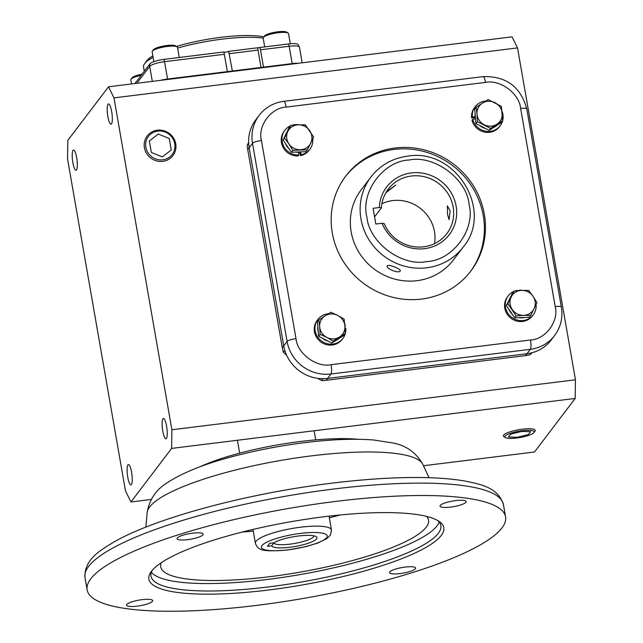 <?xml version="1.0" encoding="UTF-8"?>
<svg xmlns="http://www.w3.org/2000/svg" width="643" height="643" viewBox="0 0 643 643"><rect width="100%" height="100%" fill="white"/><g stroke="black" fill="none" stroke-linecap="round" stroke-linejoin="round"><path stroke-width="0.96" d="M335.831 501.403A212.375 45.589 170.1 0 0 87.135 589.896A212.375 45.589 170.1 0 0 256.862 605.36A212.375 45.589 170.1 0 0 505.567 516.868A212.375 45.589 170.1 0 0 335.831 501.403M192.578 533.176A13.254 2.845 -9.9 0 1 203.172 534.14A13.254 2.845 -9.9 0 1 187.652 539.67A13.254 2.845 -9.9 0 1 177.05 538.705A13.254 2.845 -9.9 0 1 192.578 533.176M455.549 500.616A13.254 2.845 -9.9 0 1 466.143 501.58A13.254 2.845 -9.9 0 1 450.622 507.102A13.254 2.845 -9.9 0 1 440.021 506.137A13.254 2.845 -9.9 0 1 455.549 500.616M405.05 567.094A13.254 2.845 -9.9 0 1 415.643 568.058A13.254 2.845 -9.9 0 1 400.123 573.588A13.254 2.845 -9.9 0 1 389.521 572.624A13.254 2.845 -9.9 0 1 405.05 567.094M142.079 599.662A13.254 2.845 -9.9 0 1 152.672 600.626A13.254 2.845 -9.9 0 1 137.152 606.148A13.254 2.845 -9.9 0 1 126.55 605.184A13.254 2.845 -9.9 0 1 142.079 599.662M151.427 571.33A149.69 32.134 -9.9 0 1 291.239 521.658A149.69 32.134 -9.9 0 1 438.992 521.32A149.69 32.134 -9.9 0 1 441.267 535.434A149.69 32.134 -9.9 0 1 268.927 589.969A149.69 32.134 -9.9 0 1 151.274 571.531A149.69 32.134 -9.9 0 1 151.427 571.33M152.415 570.116A147.118 31.579 170.1 0 0 150.984 576.2A147.118 31.579 170.1 0 0 268.565 586.914A147.118 31.579 170.1 0 0 438.349 533.264A147.118 31.579 170.1 0 0 440.849 525.612A147.118 31.579 170.1 0 0 437.441 520.372M151.378 572.302A147.118 31.579 170.1 0 0 267.271 579.48A147.118 31.579 170.1 0 0 439.161 522.076M426.606 516.409A135.938 29.184 -9.9 0 1 428.029 518.499A135.938 29.184 -9.9 0 1 269.345 576.747A135.938 29.184 -9.9 0 1 160.637 565.165A135.938 29.184 -9.9 0 1 161.264 562.713M358.272 439.29A102.968 22.103 170.1 0 0 300.361 441.492A102.968 22.103 170.1 0 0 199.434 467.011M271.684 545.778L267.44 546.301L269.714 543.303L273.958 542.772A23.011 4.943 -9.9 0 1 296.568 536.254A23.011 4.943 -9.9 0 1 316.227 536.688A23.011 4.943 -9.9 0 1 298.119 545.923A23.011 4.943 -9.9 0 1 271.684 545.778L273.846 542.981A20.439 4.388 170.1 0 0 290.065 544.147A20.439 4.388 170.1 0 0 314.009 535.86M72.868 162.655A10.216 2.25 82.9 0 1 73.511 150.012A10.216 2.25 82.9 0 1 76.662 157.648A10.216 2.25 82.9 0 1 76.019 170.291A10.216 2.25 82.9 0 1 72.868 162.655M107.879 116.56A10.216 2.25 82.9 0 1 108.522 103.925A10.216 2.25 82.9 0 1 111.673 111.561A10.216 2.25 82.9 0 1 111.03 124.203A10.216 2.25 82.9 0 1 107.879 116.56M162.775 431.115A10.216 2.25 82.9 0 1 163.418 418.48A10.216 2.25 82.9 0 1 166.577 426.116A10.216 2.25 82.9 0 1 165.926 438.759A10.216 2.25 82.9 0 1 162.775 431.115M127.764 477.21A10.216 2.25 82.9 0 1 128.407 464.567A10.216 2.25 82.9 0 1 131.566 472.211A10.216 2.25 82.9 0 1 130.923 484.846A10.216 2.25 82.9 0 1 127.764 477.21M283.37 352.227L284.809 350.339A38.612 36.747 -142.8 0 1 283.748 345.894L249.171 147.745A38.612 36.747 -142.8 0 1 248.656 143.228L247.225 145.117A38.612 36.747 37.2 0 0 247.732 149.634L282.317 347.783A38.612 36.747 37.2 0 0 283.37 352.227A177.629 169.029 37.2 0 0 286.706 355.362M530.017 354.783L531.456 352.894A38.612 36.747 -142.8 0 1 526.995 353.722L327.617 378.414A38.612 36.747 -142.8 0 1 323.059 378.703L321.629 380.592A38.612 36.747 37.2 0 0 326.178 380.302L525.556 355.611A38.612 36.747 37.2 0 0 530.017 354.783A177.629 169.029 37.2 0 0 531.978 352.758M167.646 79.475L167.566 79.025A12.868 2.765 170.1 0 0 160.428 80.367A12.868 2.765 -9.9 0 1 167.566 79.025L292.179 63.601A12.868 2.765 -9.9 0 1 298.553 63.263A12.868 2.765 170.1 0 0 292.179 63.601L292.252 64.043M317.722 378.349A177.629 169.029 37.2 0 0 321.629 380.592M248.632 142.569A177.629 169.029 37.2 0 0 247.225 145.117M108.506 86.797L512.061 36.828L517.527 47.904L113.972 97.881L108.506 86.797L67.82 140.351L67.547 158.998L125.473 490.89L130.939 501.974L171.617 448.412L575.18 398.443L534.494 451.997L423.48 465.741M171.617 448.412L171.89 429.773L113.972 97.881M171.89 429.773L575.453 379.796L575.18 398.443M517.527 47.904L575.453 379.796M151.218 499.458L130.939 501.974M463.177 247.081L453.363 259.997A57.918 55.121 -142.8 0 1 416.961 280.686A57.918 55.121 -142.8 0 1 358.971 252.402A57.918 55.121 -142.8 0 1 361.117 189.926L370.923 177.01A57.918 55.121 37.2 0 0 360.972 218.99A57.918 55.121 37.2 0 0 426.775 267.769A57.918 55.121 37.2 0 0 463.177 247.081C494.17 210.574 455.421 147.585 407.558 156.161C392.399 158.25 380.182 165.195 370.923 177.01M332.302 232.959A78.518 74.717 37.2 0 0 390.952 296.809A78.518 74.717 37.2 0 0 470.837 271.033A78.518 74.717 37.2 0 0 484.324 214.127A78.518 74.717 37.2 0 0 425.682 150.269A78.518 74.717 37.2 0 0 345.789 176.053A78.518 74.717 37.2 0 0 332.302 232.959M345.259 176.761A78.518 74.717 -142.8 0 1 425.055 151.812A78.518 74.717 -142.8 0 1 483.247 215.55A78.518 74.717 -142.8 0 1 470.298 271.74M282.317 347.783L287.099 341.481A7.724 1.656 -9.9 0 1 296.013 338.66L261.428 140.52C257.53 125.98 271.121 107.598 286.151 107.092L485.521 82.4C500.093 79.242 519.391 93.548 520.621 108.418L555.198 306.566C559.105 321.106 545.513 339.488 530.483 339.994A7.724 1.696 82.9 0 1 530.346 349.31A38.612 36.747 -142.8 0 0 554.612 335.517L551.26 339.93A38.612 36.747 -142.8 0 1 526.995 353.722L327.617 378.414A38.612 36.747 -142.8 0 1 283.748 345.894L249.171 147.745A38.612 36.747 -142.8 0 1 255.801 119.759L259.153 115.346A38.612 36.747 -142.8 0 0 252.522 143.333L247.732 149.634M409.149 160.011C383.381 160.967 360.313 192.153 366.92 217.109C369.122 242.612 401.867 266.893 426.872 261.556C452.632 260.6 475.699 229.414 469.101 204.458C466.898 178.955 434.154 154.682 409.149 160.011M447.536 214.376L449.079 219.665L450.132 210.968L447.367 205.84L447.536 214.376M385.824 192.812L395.734 185.08L386.523 191.646M382.103 223.266L375.842 224.037L373.093 208.308L379.362 207.536A39.36 37.455 -142.8 0 1 415.41 172.629A39.36 37.455 -142.8 0 1 456.112 206.065A39.36 37.455 -142.8 0 1 428.56 247.957A39.36 37.455 -142.8 0 1 382.103 223.266L384.176 223.579A36.788 35.003 37.2 0 0 413.377 246.607A36.788 35.003 37.2 0 0 446.821 233.666A36.788 35.003 37.2 0 0 453.138 207.006A36.788 35.003 37.2 0 0 425.666 177.082A36.788 35.003 37.2 0 0 388.235 189.163A36.788 35.003 37.2 0 0 381.436 207.85L374.588 216.86M381.902 203.727A36.788 35.003 -142.8 0 1 434.475 231.576A36.788 35.003 -142.8 0 1 434.491 243.673M400.171 271.073C402.084 269.441 388.452 263.863 387.327 265.816C385.109 268.26 398.732 273.838 400.171 271.073L400.259 270.912M379.362 207.536L381.436 207.85M284.511 138.084L287.839 131.437A12.868 12.249 37.2 0 0 286.818 138.832A12.868 12.249 37.2 0 0 288.892 143.911L284.511 138.084L283.057 140.005L291.383 152.222L305.939 151.708L307.394 149.787L292.846 150.301L291.383 152.222M290.732 125.353L298.223 124.814A12.868 12.249 37.2 0 0 287.839 131.437L290.732 125.353L289.278 127.274L283.057 140.005M292.846 150.301L288.892 143.911A12.868 12.249 37.2 0 0 300.337 149.755A12.868 12.249 37.2 0 0 310.722 143.14A12.868 12.249 37.2 0 0 309.669 130.666A12.868 12.249 37.2 0 0 298.223 124.814L305.288 124.838L313.623 137.055L307.394 149.787M299.164 124.79A15.705 14.942 37.2 0 0 292.308 125.2M290.266 125.972A15.705 14.942 37.2 0 0 284.865 130.312A15.705 14.942 37.2 0 0 282.164 141.693A15.705 14.942 37.2 0 0 298.802 155.019L298.087 155.96A15.705 14.942 37.2 0 1 281.449 142.633A15.705 14.942 37.2 0 1 284.142 131.252L284.865 130.312M298.802 155.019L298.545 152.27M299.582 152.182L300.474 155.67A15.705 14.942 37.2 0 0 309.154 150.253L309.87 149.305A15.705 14.942 37.2 0 0 312.715 138.984M300.498 152.029L301.189 154.722L300.474 155.67M301.189 154.722A15.705 14.942 37.2 0 0 309.87 149.305M285.404 135.191A12.868 12.249 -142.8 0 1 286.577 132.788M301.165 151.877A12.868 12.249 -142.8 0 1 295.619 152.069M289.061 148.822A12.868 12.249 -142.8 0 1 285.532 143.638M475.434 118.746L472.742 119.301A15.705 14.942 37.2 0 0 490.328 131.349A15.705 14.942 37.2 0 0 500.19 125.739A15.705 14.942 37.2 0 0 502.014 111.271M485.722 101.064A15.705 14.942 37.2 0 0 485.055 101.128A15.705 14.942 37.2 0 0 475.185 106.738A15.705 14.942 37.2 0 0 472.324 116.93L471.608 117.878L475.217 117.709M472.742 119.301L472.026 120.249A15.705 14.942 37.2 0 0 489.604 132.289A15.705 14.942 37.2 0 0 499.474 126.679L500.19 125.739M475.185 106.738L474.47 107.686A15.705 14.942 37.2 0 0 471.608 117.878M472.324 116.93L475.097 116.809M477.395 121.648L477.002 114.165A12.868 12.249 37.2 0 0 484.211 124.742A12.868 12.249 37.2 0 0 496.814 124.3A12.868 12.249 37.2 0 0 502.207 113.272A12.868 12.249 37.2 0 0 494.989 102.695A12.868 12.249 37.2 0 0 487.442 101.337A12.868 12.249 37.2 0 0 482.387 103.137L488.174 99.601L501.387 106.352L502.601 120.755L490.609 128.399L477.395 121.648L475.933 123.569L489.146 130.328L490.609 128.399M489.146 130.328L501.138 122.676L502.601 120.755M476.174 107.244L482.387 103.137A12.868 12.249 37.2 0 0 477.002 114.165L476.174 107.244L474.719 109.165L475.933 123.569M496.34 125.739A12.868 12.249 -142.8 0 1 493.31 127.668M485.328 128.375A12.868 12.249 -142.8 0 1 479.614 125.449M475.563 119.22A12.868 12.249 -142.8 0 1 475.137 114.132M530.732 315.367L523.667 315.343A12.868 12.249 37.2 0 0 534.06 308.72A12.868 12.249 37.2 0 0 535.072 301.326A12.868 12.249 37.2 0 0 532.999 296.246L536.953 302.636L530.732 315.367L529.269 317.288L514.721 317.803L516.176 315.882L507.849 303.665L514.07 290.933L512.608 292.854L506.387 305.586L507.849 303.665M514.07 290.933L521.561 290.395A12.868 12.249 37.2 0 0 511.177 297.018A12.868 12.249 37.2 0 0 512.23 309.492A12.868 12.249 37.2 0 0 523.667 315.343L516.176 315.882M528.626 290.419L532.999 296.246A12.868 12.249 37.2 0 0 521.561 290.395L528.626 290.419M506.387 305.586L514.721 317.803M513.604 291.552A15.705 14.942 37.2 0 0 508.195 295.893A15.705 14.942 37.2 0 0 505.494 307.274A15.705 14.942 37.2 0 0 517.229 320.045A15.705 14.942 37.2 0 0 533.208 314.885A15.705 14.942 37.2 0 0 536.053 304.565M508.195 295.893L507.48 296.833A15.705 14.942 37.2 0 0 504.779 308.214A15.705 14.942 37.2 0 0 516.506 320.986A15.705 14.942 37.2 0 0 532.484 315.834L533.208 314.885M522.494 290.371A15.705 14.942 37.2 0 0 519.263 290.178L519.005 290.523M516.932 290.668L516.876 290.475A15.705 14.942 37.2 0 0 515.638 290.781M524.503 317.457A12.868 12.249 -142.8 0 1 518.957 317.65M512.399 314.403A12.868 12.249 -142.8 0 1 508.862 309.219M508.742 300.771A12.868 12.249 -142.8 0 1 509.915 298.368M333.299 341.12L326.901 337.462A12.868 12.249 37.2 0 0 334.456 338.821A12.868 12.249 37.2 0 0 339.504 337.012L333.299 341.12L331.836 343.041L343.828 335.397L345.291 333.476L339.504 337.012A12.868 12.249 37.2 0 0 344.897 325.993L345.291 333.476M320.085 334.36L319.692 326.885A12.868 12.249 37.2 0 0 326.901 337.462L320.085 334.36L318.623 336.289L317.409 321.886L318.864 319.965L325.077 315.858L330.864 312.313L337.679 315.416L344.069 319.073L344.897 325.993A12.868 12.249 37.2 0 0 337.679 315.416A12.868 12.249 37.2 0 0 325.077 315.858A12.868 12.249 37.2 0 0 319.692 326.885L318.864 319.965M318.623 336.289L331.836 343.041M328.412 313.776A15.705 14.942 37.2 0 0 327.745 313.848A15.705 14.942 37.2 0 0 317.875 319.458A15.705 14.942 37.2 0 0 317.288 336.393A15.705 14.942 37.2 0 0 333.018 344.061A15.705 14.942 37.2 0 0 342.88 338.451A15.705 14.942 37.2 0 0 345.741 328.268L345.066 328.292M317.875 319.458L317.16 320.407A15.705 14.942 37.2 0 0 316.573 337.342A15.705 14.942 37.2 0 0 332.294 345.01A15.705 14.942 37.2 0 0 342.164 339.4L342.88 338.451M344.897 325.985L345.323 325.897L344.929 326.419M345.323 325.897A15.705 14.942 37.2 0 0 344.704 323.984M328.018 341.095A12.868 12.249 -142.8 0 1 322.304 338.17M318.253 331.941A12.868 12.249 -142.8 0 1 317.827 326.845M339.03 338.451A12.868 12.249 -142.8 0 1 336 340.388M263.18 38.146A66.928 14.371 170.1 0 0 221.907 39.159A66.928 14.371 170.1 0 0 177.621 48.064M153.106 57.331A66.928 14.371 170.1 0 0 144.595 63.657A66.928 14.371 170.1 0 0 143.526 67.049L144.265 71.277M263.783 36.884A64.356 13.816 170.1 0 0 220.991 37.31A64.356 13.816 170.1 0 0 176.471 46.449M152.857 55.885A64.356 13.816 170.1 0 0 146.66 60.868L144.595 63.657M134.958 83.526L149.923 63.826A12.185 2.612 -9.9 0 1 163.981 59.381L223.885 51.962A2.572 0.555 170.1 0 0 225.934 52.131A2.572 0.555 170.1 0 0 228.683 51.368L232.364 71.003L261.026 67.459L257.634 47.783L288.586 43.949A12.185 2.612 -9.9 0 1 298.167 44.528L299.437 47.196A12.868 2.765 -9.9 0 0 289.149 46.264L292.179 63.601L263.517 67.145L260.487 49.808L289.149 46.264A5.152 1.133 82.9 0 0 288.586 43.949M257.706 48.643L257.634 47.783L228.683 51.368M163.981 59.381A5.152 1.133 82.9 0 1 164.544 61.688L167.566 79.025L227.381 71.622L223.909 52.131M259.732 47.526L260.487 49.808M179.268 57.492L177.508 47.405A12.868 2.765 170.1 0 0 177.09 46.859A12.868 2.765 170.1 0 0 167.22 46.465A12.868 2.765 170.1 0 0 152.351 51.175A12.868 2.765 170.1 0 0 152.15 51.834L153.862 61.664M177.09 46.859L175.652 45.902A11.582 2.484 170.1 0 0 166.762 45.54A11.582 2.484 170.1 0 0 153.388 49.784L152.351 51.175M290.29 43.772L288.53 33.653A12.868 2.765 170.1 0 0 288.112 33.114A12.868 2.765 170.1 0 0 275.413 33.139A12.868 2.765 170.1 0 0 263.389 37.415A12.868 2.765 170.1 0 0 263.373 37.431A12.868 2.765 170.1 0 0 263.172 38.082L264.707 46.907M288.112 33.114L286.674 32.15A11.582 2.484 170.1 0 0 275.236 32.174A11.582 2.484 170.1 0 0 264.418 36.024A11.582 2.484 170.1 0 0 264.41 36.032A11.582 2.484 170.1 0 0 264.394 36.048L263.373 37.431M141.195 75.311A12.868 2.765 170.1 0 0 131.043 79.226A12.868 2.765 170.1 0 0 131.035 79.25A12.868 2.765 170.1 0 0 130.826 79.901L131.534 83.944M142.087 74.138A11.582 2.484 170.1 0 0 132.08 77.835A11.582 2.484 170.1 0 0 132.064 77.851A11.582 2.484 170.1 0 0 132.056 77.867M505.285 437.553L503.887 436.613A16.179 3.472 -9.9 0 1 503.356 435.906A16.179 3.472 -9.9 0 1 522.309 429.186A16.179 3.472 -9.9 0 1 535.241 430.344A16.179 3.472 -9.9 0 1 534.984 431.188L533.979 432.538A14.934 3.207 -9.9 0 1 516.739 438.004A14.934 3.207 -9.9 0 1 505.285 437.553A14.934 3.207 -9.9 0 1 522.285 430.697A14.934 3.207 -9.9 0 1 533.979 432.538M528.377 434.572L530.588 431.662L521.722 431.445L510.646 434.129L508.436 437.039L517.302 437.264L528.377 434.572M162.783 161.345A16.179 15.4 -142.8 0 1 146.99 154.071A16.179 15.4 -142.8 0 1 146.371 137.168A16.179 15.4 -142.8 0 1 157.35 130.207A16.179 15.4 -142.8 0 1 173.931 138.751A16.179 15.4 -142.8 0 1 172.035 156.659A16.179 15.4 -142.8 0 1 162.783 161.345M162.808 159.834A14.934 14.21 -142.8 0 1 145.848 147.263A14.934 14.21 -142.8 0 1 157.792 131.108A14.934 14.21 -142.8 0 1 174.751 143.678A14.934 14.21 -142.8 0 1 162.808 159.834M171.263 149.956L169.27 138.518L158.307 134.033L149.329 140.986L151.33 152.423L162.293 156.908L171.263 149.956M503.405 504.482A212.375 45.589 170.1 0 0 333.669 489.018A212.375 45.589 170.1 0 0 84.972 577.51C84.209 559.273 100.316 550.44 112.646 542.74C153.83 518.451 246.132 493.559 331.29 483.247C364.444 479.164 394.304 477.259 420.86 477.532C438.293 477.733 453.211 478.939 465.612 481.149C479.799 484.219 497.947 487.064 503.405 504.482L505.567 516.868M147.175 512.543C149.457 499.249 156.353 489.186 167.887 482.346C183.126 472.525 204.426 464.005 231.769 456.779C255.183 450.526 279.488 445.816 304.669 442.657C331.241 439.378 354.237 438.486 373.663 439.989L393.074 443.011C406.28 445.535 416.214 452.672 422.869 464.431A140.158 30.084 170.1 0 0 311.373 455.879A140.158 30.084 170.1 0 0 149.634 506.981A140.158 30.084 170.1 0 0 147.175 512.543L145.897 527.115M242.106 532.082A124.059 26.628 170.1 0 0 253.254 531.07M329.337 517.792A124.059 26.628 170.1 0 0 340.179 514.971M300.514 533.425C310.248 531.922 330.856 531.6 326.692 537.604C321.645 543.721 297.299 548.961 288.072 549.805C278.347 551.308 257.73 551.638 261.894 545.626C266.941 539.509 291.287 534.269 300.514 533.425M300.611 527.212A38.612 8.287 -9.9 0 1 331.475 530.025L330.43 535.04L327.038 538.48L317.907 543.005L306.221 546.566L287.839 549.966C261.548 552.096 258.164 550.207 255.392 543.303A38.612 8.287 -9.9 0 1 300.611 527.212M530.483 339.994L331.105 364.685A7.724 1.696 82.9 0 1 330.968 374.001L530.346 349.31L525.556 355.611M261.428 140.52A7.724 1.656 170.1 0 0 252.522 143.333L287.099 341.481A38.612 36.747 -142.8 0 0 330.968 374.001L326.178 380.302M286.151 107.092A7.724 1.696 -97.1 0 0 283.764 101.321C273.596 102.719 265.398 107.397 259.153 115.346M485.521 82.4A7.724 1.696 -97.1 0 0 483.142 76.63C506.145 75.987 520.693 86.773 526.794 108.98L561.371 307.129A7.724 1.656 -9.9 0 0 555.198 306.566M520.621 108.418A7.724 1.656 -9.9 0 1 526.794 108.98M331.105 364.685C316.541 367.844 297.243 353.537 296.013 338.66M229.334 53.666L257.996 50.114M149.923 63.826A5.152 4.903 37.2 0 0 149.69 66.382A12.868 2.765 -9.9 0 1 164.544 61.688L224.351 54.285M136.846 83.293L149.69 66.382L152.303 81.372M87.135 589.896L84.972 577.51M422.869 464.431L429.01 477.701M237.412 440.27L239.654 453.146M252.972 529.438L255.392 543.303M314.146 430.762L315.737 439.868M329.047 516.16L331.475 530.025M283.764 101.321L483.142 76.63M554.612 335.517C560.792 327.078 563.043 317.618 561.371 307.129M302.162 62.813L299.437 47.196M132.064 77.851L131.035 79.25"/></g></svg>
